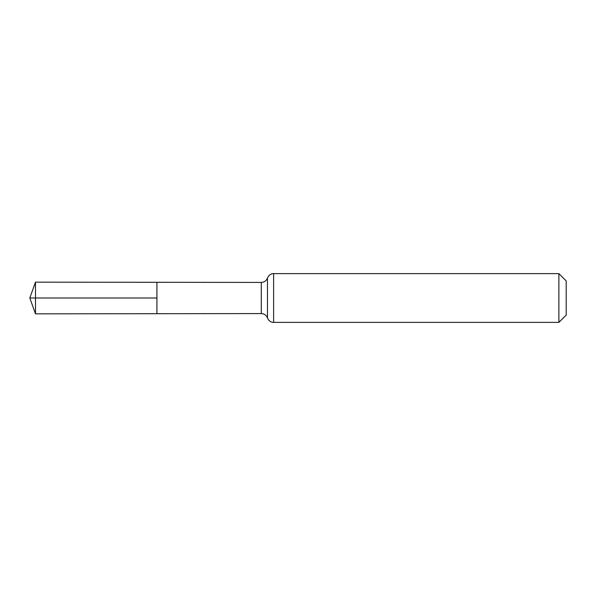 <?xml version="1.0" encoding="UTF-8"?>
<svg xmlns="http://www.w3.org/2000/svg" width="596" height="596" viewBox="0 0 596 596"><rect width="100%" height="100%" fill="white"/><g stroke="black" fill="none" stroke-linecap="round" stroke-linejoin="round"><path stroke-width="0.89" d="M156.927 298L156.927 282.295L35.492 282.154L35.492 313.846L156.927 313.705L156.927 282.295L261.301 282.422L261.301 313.578L156.927 313.705L156.927 298M558.884 273.616L558.884 322.384L566.2 315.068L566.2 280.932L558.884 273.616L273.616 273.616C272.819 273.475 269.288 273.847 267.462 278.019C266.352 280.798 264.296 282.266 261.301 282.422M35.492 313.846L29.8 298L156.927 298L35.492 298M558.884 322.384L273.616 322.384L273.616 273.616M273.616 322.384C272.819 322.525 269.288 322.153 267.462 317.981L267.462 278.019M267.462 317.981C266.352 315.202 264.296 313.734 261.301 313.578M29.8 298L35.492 282.154"/></g></svg>
